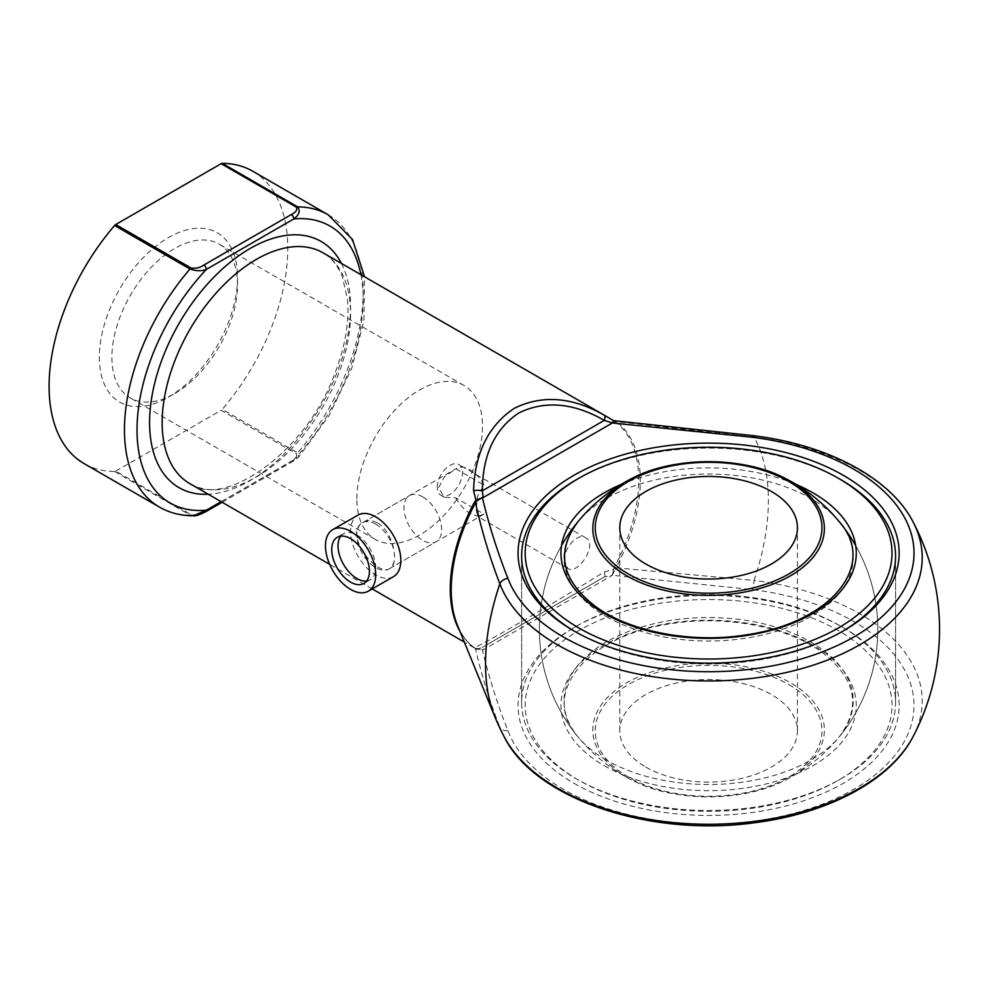 <?xml version="1.0" encoding="UTF-8"?>
<svg xmlns="http://www.w3.org/2000/svg" width="989" height="989" viewBox="0 0 989 989"><rect width="100%" height="100%" fill="white"/><g stroke="black" fill="none" stroke-linecap="round" stroke-linejoin="round"><path stroke-width="0.74" stroke-dasharray="4.95 3.71" d="M645.792 767.081A88.825 51.28 0 0 0 742.591 778.195A88.825 51.28 0 0 0 797.431 730.809A88.825 51.28 0 0 0 771.408 694.55A88.825 51.28 0 0 0 674.609 683.436A88.825 51.28 0 0 0 619.769 730.809A88.825 51.28 0 0 0 645.792 767.081M578.899 780.309L578.899 780.309A183.422 105.897 180 0 1 578.899 630.549A183.422 105.897 180 0 1 838.301 630.549A183.422 105.897 180 0 1 838.301 780.309A183.422 105.897 180 0 1 578.899 780.309L576.389 778.862A186.983 107.949 0 0 0 840.823 778.862A186.983 107.949 0 0 0 895.577 702.524A186.983 107.949 0 0 0 708.594 594.574A186.983 107.949 0 0 0 521.623 702.524A186.983 107.949 0 0 0 576.377 778.862A186.983 107.949 0 0 0 576.389 778.862A186.983 107.949 180 0 1 521.623 702.524A186.983 107.949 180 0 1 576.377 626.198A186.983 107.949 180 0 1 840.823 626.198A186.983 107.949 180 0 1 895.577 702.524A186.983 107.949 180 0 1 780.16 802.264A186.983 107.949 180 0 1 576.389 778.862L578.899 780.309M576.389 632.354A186.983 107.949 180 0 1 575.141 631.625A186.983 107.949 0 0 0 576.377 632.354A186.983 107.949 0 0 0 576.389 632.354A186.983 107.949 0 0 0 840.823 632.354A186.983 107.949 0 0 0 842.059 631.625A186.983 107.949 180 0 1 576.389 632.354L573.867 630.908M576.377 479.69A186.983 107.949 180 0 1 840.811 479.69A186.983 107.949 0 0 0 577.65 478.96M615.17 421.153A3.548 3.437 -52.9 0 1 613.637 420.684L614.478 421.289A3.548 2.893 -54.9 0 0 615.986 421.611L754.038 437.101A200.013 115.478 -60 0 1 754.038 580.419L615.986 567.822A133.713 77.204 120 0 0 615.986 421.611L614.799 421.03M614.478 421.289A133.243 76.932 -60 0 1 614.478 566.981L613.637 569.219L604.23 571.951C542.059 610.485 471.605 651.158 473.546 647.399L464.336 642.108M612.166 574.819A3.548 2.88 12.6 0 1 612.5 574.832L615.17 569.441A3.548 0.618 12.2 0 0 613.637 569.219L612.364 575.289L752.283 589.555A205.415 118.593 180 0 1 913.49 713.897A205.415 118.593 180 0 1 723.256 823.713A205.415 118.593 180 0 1 507.889 730.648C497.343 703.958 488.85 677.057 482.397 649.946L483.188 649.872L482.348 647.35A8.889 8.876 60 0 1 473.546 647.399L474.522 647.783A3.548 2.893 125.1 0 1 474.708 647.894A3.548 2.893 125.1 0 1 475.536 648.908C481.482 675.017 489.592 701.102 499.865 727.162A200.013 115.478 -60 0 1 494.834 716.679M377.613 523.008C393.35 531.563 399.581 564.249 389.975 568.403C376.846 577.885 342.107 532.614 363.334 522.241C367.587 519.893 372.346 520.152 377.613 523.008M564.422 560.54C563.73 548.363 577.601 532.206 585.562 537.732C598.592 543.987 577.712 575.474 567.797 568.502L564.422 560.54M476.204 509.607L477.662 516.456L483.967 514.095L455.88 497.875L444.42 497.269L438.51 487.849L444.469 476.71L455.88 468.86L483.967 485.08L477.662 495.897L476.204 509.607M437.299 487.144A17.765 10.261 -60 0 1 445.062 469.268A17.765 10.261 -60 0 1 458.748 464.509A17.765 10.261 -60 0 1 458.748 485.03A17.765 10.261 -60 0 1 440.983 495.279A17.765 10.261 -60 0 1 437.299 487.144M573.867 783.214A190.531 110.002 0 0 0 843.333 783.214A190.531 110.002 0 0 0 843.333 627.644A190.531 110.002 0 0 0 573.867 627.644A190.531 110.002 0 0 0 573.867 783.214M473.62 647.461L476.241 648.895L483.188 649.872L612.364 575.289L604.316 576.933L482.348 647.35L604.316 576.933A8.889 2.806 60 0 0 604.23 571.951M205.638 511.82A3.548 2.052 60 0 1 203.858 511.634C200.322 514.206 196.069 515.207 191.1 514.651L115.738 471.135A3.548 2.052 -60 0 1 114.6 471.481A168.773 97.441 -60 0 1 84.053 463.569M115.738 471.135L221.128 410.287L296.502 453.803C297.466 456.671 295.723 459.119 291.285 461.158L203.858 511.634M252.813 171.258A168.773 97.441 -60 0 1 222.265 409.322A3.548 2.052 -60 0 1 221.128 410.287M168.427 397.195A97.713 56.41 120 0 0 168.439 397.195A97.713 56.41 120 0 0 237.521 277.526A97.713 56.41 120 0 0 168.427 237.632A97.713 56.41 120 0 0 99.345 357.301A97.713 56.41 120 0 0 168.427 397.195L174.719 393.573A88.825 51.28 -60 0 1 130.301 397.961A88.825 51.28 -60 0 1 111.905 357.301A88.825 51.28 -60 0 1 150.674 267.908A88.825 51.28 -60 0 1 219.125 244.11A88.825 51.28 -60 0 1 237.521 284.783A88.825 51.28 -60 0 1 174.719 393.573M475.944 648.722A3.548 2.003 122.2 0 1 476.006 648.747L474.708 647.894C467.303 642.714 461.554 635.148 457.425 625.209A133.713 77.204 120 0 0 475.536 648.908L482.348 649.773M615.17 569.441L615.986 567.822L614.478 566.981M221.116 501.683L298.752 456.967L297.64 452.838L222.265 409.322M114.6 471.481L189.975 514.997L193.387 515.764M360.898 274.682A159.884 92.311 120 0 1 293.795 459.712A3.548 2.052 60 0 1 293.065 461.344L293.065 461.344A3.548 2.052 60 0 1 291.285 461.158M356.868 498.728A88.825 51.28 -60 0 1 395.637 409.335A88.825 51.28 -60 0 1 464.088 385.537A88.825 51.28 -60 0 1 464.088 488.109A88.825 51.28 -60 0 1 375.264 539.388A88.825 51.28 -60 0 1 356.868 498.728M483.967 485.08A26.654 15.391 -120 0 0 469.923 469.713A26.654 15.391 -120 0 0 456.597 468.403A26.654 15.391 -120 0 0 455.88 468.86M455.88 497.875A26.654 15.391 -120 0 0 483.25 514.552A26.654 15.391 -120 0 0 483.967 514.095M375.709 524.108A26.654 15.391 60 0 1 393.115 547.597A26.654 15.391 60 0 1 389.036 568.947A26.654 15.391 60 0 1 362.382 553.568A26.654 15.391 60 0 1 362.382 522.798A26.654 15.391 60 0 1 375.709 524.108M393.474 576.636A35.53 20.509 60 0 1 357.944 556.127A35.53 20.509 60 0 1 357.944 515.096M422.81 496.911A26.654 15.391 60 0 1 440.229 520.399A26.654 15.391 60 0 1 436.137 541.749A26.654 15.391 60 0 1 409.495 526.371A26.654 15.391 60 0 1 409.495 495.6A26.654 15.391 60 0 1 422.81 496.911M366.672 580.988A26.654 15.391 -120 0 0 370.183 579.826A26.654 15.391 -120 0 0 370.183 549.056A26.654 15.391 -120 0 0 343.542 533.677A26.654 15.391 -120 0 0 340.772 536.137M788.752 684.536A113.364 65.447 180 0 1 737.942 794.031A113.364 65.447 180 0 1 599.099 713.873A113.364 65.447 180 0 1 788.752 684.536M626.729 777.305A115.787 66.856 0 0 0 632.478 780.408A115.787 66.856 0 0 0 784.722 780.408A115.787 66.856 0 0 0 790.471 682.756A115.787 66.856 0 0 0 626.729 682.756A115.787 66.856 0 0 0 626.729 777.305M620.981 484.511A147.645 85.239 180 0 1 796.219 484.511M604.192 765.709A147.645 85.239 0 0 0 851.22 727.496A147.645 85.239 0 0 0 670.381 623.095A147.645 85.239 0 0 0 604.192 765.709M606.344 616.567A144.617 83.496 0 0 0 792.004 625.74A144.617 83.496 0 0 0 839.179 521.66A144.617 83.496 0 0 0 810.856 498.493A144.617 83.496 0 0 0 578.021 521.66A144.617 83.496 0 0 0 606.344 616.567M606.344 760.059A144.617 83.496 180 0 1 578.021 736.892A144.617 83.496 180 0 1 708.594 617.532A144.617 83.496 180 0 1 839.179 736.892A144.617 83.496 180 0 1 606.344 760.059M321.709 408.828A133.243 76.932 120 0 0 322.983 252.788C331.34 257.523 337.793 265.497 342.342 276.722L347.498 299.432C349.463 321.66 345.26 346.298 334.888 373.335C306.417 452.913 223.279 509.075 189.752 483.572A133.243 76.932 120 0 0 321.709 408.828M474.522 647.783A133.243 76.932 -60 0 1 459.897 631.254M604.316 576.933L482.348 647.35L604.316 576.933M507.889 730.648A8.889 7.084 159.3 0 1 499.865 727.162A213.624 123.341 0 0 0 504.18 736.756M913.008 736.756A213.624 123.341 0 0 0 754.038 580.419A8.889 1.545 -82.8 0 1 752.283 589.555M753.395 435.679A8.889 1.545 -82.8 0 1 754.038 437.101A213.624 123.341 180 0 1 913.008 521.796M341.44 263.445A142.119 82.05 -60 0 1 321.153 405.589A142.119 82.05 -60 0 1 208.197 494.228M191.1 514.651A3.548 2.052 120 0 1 189.975 514.997A168.773 97.441 -60 0 1 159.414 507.085M328.187 214.774A168.773 97.441 -60 0 1 297.64 452.838A3.548 2.052 -60 0 1 296.502 453.803M476.241 648.895L476.006 648.747A3.548 2.003 122.2 0 1 476.537 649.489M797.431 730.809L797.431 527.743M619.769 730.809L619.769 527.743M561.529 545.582A169.218 169.218 0 0 0 632.478 780.408C674.226 802.289 742.962 802.289 784.722 780.408A169.218 169.218 0 0 0 855.67 545.582M578.021 521.66A169.218 169.218 0 0 0 578.021 736.892C539.71 694.735 584.4 636.459 670.06 623.836C724.43 614.762 786.935 626.519 821.426 651.875C855.856 678.33 861.778 706.665 839.179 736.892A169.218 169.218 0 0 0 839.179 521.66M895.577 702.524L895.577 556.028L895.577 702.524M521.623 702.524L521.623 556.028L521.623 702.524M838.301 780.309L840.823 778.862M372.21 588.912L329.658 564.348M585.562 537.732L458.748 464.509M567.797 568.502L477.662 516.456M444.42 497.269L440.983 495.279M222.154 502.276L293.065 461.344L298.752 456.967L329.312 415.157L351.763 368.192L363.94 320.597L364.545 276.784M464.088 385.537L219.125 244.11M375.264 539.388L130.301 397.961M237.521 284.783L237.521 277.526M389.975 568.403L483.25 514.552M363.334 522.241L456.597 468.403M576.377 626.198L573.867 627.644M840.823 626.198L843.333 627.644M840.823 632.354L843.333 630.908M389.036 568.947L436.137 541.749M362.382 522.798L409.495 495.6M343.542 533.677L337.261 537.299M370.183 579.826L363.903 583.448"/><path stroke-width="1.48" d="M645.792 564.002A88.825 51.28 180 0 1 619.769 527.743A88.825 51.28 180 0 1 708.594 476.451A88.825 51.28 180 0 1 797.431 527.743A88.825 51.28 180 0 1 742.591 575.116A88.825 51.28 180 0 1 645.792 564.002M838.301 478.243A183.422 105.897 0 0 0 578.899 478.243A183.422 105.897 0 0 0 578.899 628.003A183.422 105.897 0 0 0 838.301 628.003A183.422 105.897 0 0 0 838.301 478.243L840.811 479.69A186.983 107.949 180 0 1 840.823 479.69A186.983 107.949 180 0 1 895.577 556.028A186.983 107.949 180 0 1 842.059 631.625A186.983 107.949 0 0 0 895.577 556.028A186.983 107.949 0 0 0 840.811 479.69L838.301 478.243M577.65 478.96A186.983 107.949 0 0 0 521.623 556.028A186.983 107.949 0 0 0 575.141 631.625A186.983 107.949 180 0 1 521.623 556.028A186.983 107.949 180 0 1 576.377 479.69L578.899 478.243M459.897 631.254A133.243 76.932 -60 0 1 474.522 502.091L475.944 500.187L473.546 490.643C474.868 453.049 488.455 425.591 514.305 408.309C542.133 394.611 572.112 396.898 604.23 415.195L611.128 419.188M843.333 475.338A190.531 110.002 180 0 1 843.333 630.908A190.531 110.002 180 0 1 573.867 630.908A190.531 110.002 180 0 1 573.867 475.338A190.531 110.002 180 0 1 843.333 475.338M482.348 497.442L476.537 501.188A3.548 0.804 -134.2 0 0 475.944 500.187L482.397 497.64C488.85 524.751 497.343 551.652 507.889 578.342A205.415 118.593 0 0 0 723.256 671.407A205.415 118.593 0 0 0 913.49 561.591A205.415 118.593 0 0 0 752.283 437.249L612.364 422.983L613.637 420.684L606.863 416.678L322.983 252.788A133.243 76.932 120 0 0 256.361 259.39A133.243 76.932 120 0 0 169.329 376.809A133.243 76.932 120 0 0 189.752 483.572L329.658 564.348M507.889 578.342A8.889 7.084 159.3 0 0 499.865 583.844C489.592 557.19 481.482 530.141 475.536 502.696A133.713 77.204 120 0 0 457.425 625.209L494.834 716.679A200.013 115.478 -60 0 1 499.865 583.844A213.624 123.341 180 0 0 762.383 676.983A213.624 123.341 180 0 0 913.008 521.796C890.421 477.835 827.224 444.654 753.395 435.679A8.889 1.545 -82.8 0 0 752.283 437.249M473.546 490.643A8.889 3.041 1 0 1 482.348 490.791L604.316 420.374C573.311 402.708 544.791 400.248 518.743 412.994C494.685 429.177 482.545 455.101 482.348 490.791L483.188 497.566L612.364 422.983L604.316 420.374A8.889 3.041 119 0 0 604.23 415.195M191.1 268.056A3.548 2.052 120 0 0 189.975 269.02A168.773 97.441 -60 0 0 159.414 507.085L84.053 463.569A168.773 97.441 -60 0 1 114.6 225.504A3.548 2.052 -60 0 1 115.738 224.54L191.1 268.056C196.069 268.612 200.322 267.611 203.858 265.052A3.548 2.052 60 0 1 206.367 269.404C201.62 271.258 196.143 271.134 189.975 269.02L114.6 225.504M203.858 265.052L291.285 214.576C295.723 212.524 297.466 210.076 296.502 207.208L221.128 163.692A3.548 2.052 -60 0 1 222.265 163.346A168.773 97.441 -60 0 1 252.813 171.258L328.187 214.774A168.773 97.441 -60 0 0 297.64 206.862C300.52 210.88 299.234 214.897 293.795 218.928L206.367 269.404A159.884 92.311 120 0 0 137.026 429.832A159.884 92.311 120 0 0 206.367 510.188A3.548 2.052 60 0 1 205.638 511.82L205.638 511.82C199.457 514.886 195.377 516.209 193.411 515.776L206.367 510.188L221.116 501.683M221.128 163.692L115.738 224.54M476.537 501.188L475.536 502.696L474.522 502.091M613.588 420.646L753.395 435.679M615.17 421.153L612.5 422.526A3.548 2.88 -167.4 0 1 612.166 422.488M291.285 214.576A3.548 2.052 60 0 1 293.795 218.928A159.884 92.311 120 0 1 360.898 274.682M332.811 529.61L357.944 515.096A35.53 20.509 60 0 1 375.709 516.864A35.53 20.509 60 0 1 398.913 548.166A35.53 20.509 60 0 1 393.474 576.636L368.353 591.15A35.53 20.509 60 0 1 332.811 570.628A35.53 20.509 60 0 1 332.811 529.61A35.53 20.509 60 0 1 350.588 531.365A35.53 20.509 60 0 1 373.793 562.679A35.53 20.509 60 0 1 368.353 591.15M350.588 582.138A26.654 15.391 -120 0 0 363.903 583.448A26.654 15.391 -120 0 0 363.903 552.678A26.654 15.391 -120 0 0 337.261 537.299A26.654 15.391 -120 0 0 333.169 558.649A26.654 15.391 -120 0 0 350.588 582.138M340.772 536.137A26.654 15.391 -120 0 0 340.439 557.92A26.654 15.391 -120 0 0 356.868 578.503A26.654 15.391 -120 0 0 366.672 580.988M628.448 574.016A113.364 65.447 0 0 0 818.101 544.679A113.364 65.447 0 0 0 679.258 464.521A113.364 65.447 0 0 0 628.448 574.016M790.471 481.247A115.787 66.856 180 0 1 790.471 575.796A115.787 66.856 180 0 1 626.729 575.796A115.787 66.856 180 0 1 632.478 478.144A115.787 66.856 180 0 1 784.722 478.144A115.787 66.856 180 0 1 790.471 481.247M796.219 484.511A147.645 85.239 180 0 1 813.007 492.843A147.645 85.239 180 0 1 807.654 616.345A147.645 85.239 180 0 1 594.29 607.073A147.645 85.239 180 0 1 620.981 484.511M494.834 716.679A230.956 230.956 0 0 0 504.18 736.756A213.624 123.341 0 0 0 708.594 824.27A213.624 123.341 0 0 0 913.008 736.756A230.956 230.956 0 0 0 913.008 521.796M208.197 494.228A142.119 82.05 -60 0 1 151.898 396.49A142.119 82.05 -60 0 1 250.081 248.511A142.119 82.05 -60 0 1 341.44 263.445M222.265 163.346L297.64 206.862A3.548 2.052 -60 0 0 296.502 207.208M855.67 545.582A169.218 169.218 0 0 0 784.722 478.144C742.962 456.263 674.226 456.263 632.478 478.144A169.218 169.218 0 0 0 561.529 545.582M839.179 521.66C877.49 563.817 832.8 622.093 747.14 634.715C692.77 643.79 630.265 632.033 595.774 606.677C561.344 580.222 555.422 551.887 578.021 521.66M464.336 642.108L372.21 588.912M504.18 736.756C535.136 799.631 651.479 837.695 756.14 822.514C828.819 813.082 890.693 780.16 913.008 736.756M364.545 276.784L352.529 239.561L328.187 214.774M159.414 507.085C169.576 512.895 180.9 515.788 193.399 515.764M205.638 511.82L222.154 502.276"/></g></svg>
